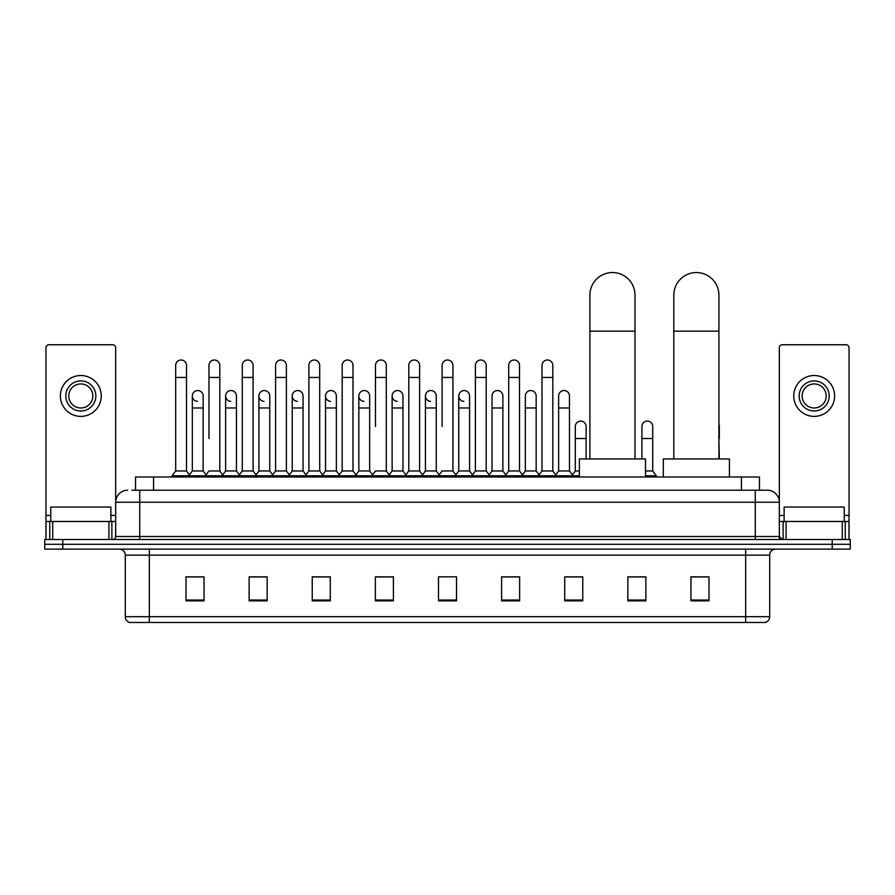 <?xml version="1.0" encoding="UTF-8"?>
<svg xmlns="http://www.w3.org/2000/svg" width="895" height="895" viewBox="0 0 895 895"><rect width="100%" height="100%" fill="white"/><g stroke="black" fill="none" stroke-linecap="round" stroke-linejoin="round"><path stroke-width="1.34" d="M135.525 490.214L135.525 476.99L759.475 476.99L759.475 490.214M132.191 490.214L763.088 490.214M131.912 490.214L139.732 490.214L139.732 502.229L115.679 502.229L115.679 536.497A3.009 3.009 0 0 1 112.68 539.506M127.705 490.214A12.027 12.027 0 0 0 115.679 502.229L115.679 347.741A3.009 3.009 0 0 0 112.68 344.743L48.956 344.743A3.009 3.009 0 0 0 45.947 347.741L45.947 521.472L52.715 521.472L52.715 539.506M767.295 490.214A12.027 12.027 0 0 1 779.321 502.229L755.268 502.229L755.268 490.214L767.116 490.214M842.284 539.506L842.284 521.472L849.053 521.472L849.053 539.506L849.053 347.741A3.009 3.009 0 0 0 846.043 344.743L782.319 344.743A3.009 3.009 0 0 0 779.321 347.741L779.321 536.497L782.319 539.506M62.784 539.506L44.75 539.506L44.75 544.305L62.784 544.305L44.75 544.305L44.75 549.116L62.784 549.116L62.784 544.305L832.216 544.305L62.784 544.305L62.784 539.506L832.216 539.506L832.216 544.305L850.25 544.305L832.216 544.305L832.216 549.116L62.784 549.116M850.25 539.506L850.25 544.305L850.25 539.506L832.216 539.506M769.7 616.689C769.532 619.564 768.089 621.488 765.37 622.461L745.658 622.461L745.658 616.689L769.7 616.689L769.7 555.135A6.008 6.008 0 0 1 775.708 549.116M745.658 622.461L129.63 622.461A6.008 6.008 0 0 1 125.3 616.689L125.3 555.135C124.942 551.477 122.939 549.474 119.292 549.116M708.985 600.869L708.985 576.827L690.951 576.827L690.951 600.869L708.985 600.869M645.866 600.869L645.866 576.827L627.831 576.827L627.831 600.869L645.866 600.869M582.757 600.869L582.757 576.827L564.723 576.827L564.723 600.869L582.757 600.869M519.637 600.869L519.637 576.827L501.603 576.827L501.603 600.869L519.637 600.869M204.049 600.869L204.049 576.827L186.015 576.827L186.015 600.869L204.049 600.869M267.169 600.869L267.169 576.827L249.134 576.827L249.134 600.869L267.169 600.869M330.277 600.869L330.277 576.827L312.243 576.827L312.243 600.869L330.277 600.869M393.397 600.869L393.397 576.827L375.363 576.827L375.363 600.869L393.397 600.869M456.517 600.869L456.517 576.827L438.483 576.827L438.483 600.869L456.517 600.869M850.25 549.116L850.25 544.305L850.25 549.116L832.216 549.116M574.702 576.951L570.07 576.951M641.301 576.951L634.085 576.951M391.54 576.951L386.908 576.827M324.93 576.951L320.298 576.951M258.331 576.951L253.699 576.951M186.015 576.951L203.747 576.951M191.72 576.951L187.1 576.951M508.091 576.827L503.46 576.951M441.492 576.827L453.508 576.827M393.397 576.951L375.363 576.951M330.277 576.951L312.243 576.951M267.169 576.951L249.134 576.951M519.637 576.951L501.603 576.951M582.757 576.951L564.723 576.951M645.866 576.951L627.831 576.951M708.985 576.951L690.951 576.951M110.868 521.472L110.868 507.04L50.758 507.04L50.758 521.472M108.921 539.506L108.921 521.472L52.715 521.472M108.921 521.472L115.679 521.472M45.947 539.506L45.947 521.472M80.818 380.923A15.025 15.025 0 0 0 65.794 395.959A15.025 15.025 0 0 0 80.818 410.984A15.025 15.025 0 0 0 95.843 395.959A15.025 15.025 0 0 0 80.818 380.923M80.818 383.933A12.027 12.027 0 0 0 68.792 395.959A12.027 12.027 0 0 0 80.818 407.975A12.027 12.027 0 0 0 92.845 395.959A12.027 12.027 0 0 0 80.818 383.933M80.818 416.388A20.44 20.44 0 0 0 101.258 395.959A20.44 20.44 0 0 0 80.818 375.52A20.44 20.44 0 0 0 60.379 395.959A20.44 20.44 0 0 0 80.818 416.388M589.906 458.956L589.906 295.081A22.543 22.543 0 0 1 612.448 272.539A22.543 22.543 0 0 1 634.991 295.081A22.543 22.543 0 0 0 612.448 272.539M634.991 458.956L634.991 295.081M645.508 476.99L645.508 458.956L579.389 458.956L579.389 476.99M673.823 458.956L673.823 295.081A22.543 22.543 0 0 1 696.366 272.539A22.543 22.543 0 0 1 718.909 295.081A22.543 22.543 0 0 0 696.366 272.539M718.909 458.956L718.909 295.081M729.425 476.99L729.425 458.956L663.307 458.956L663.307 476.99M175.677 377.444L186.496 377.444L186.496 470.971L175.677 470.971L175.677 365.417A5.415 5.415 0 0 1 181.428 360.014A5.415 5.415 0 0 1 186.496 365.417A5.415 5.415 0 0 0 181.428 360.014M175.677 470.971L172.064 475.782L172.064 476.99M186.496 470.971L190.098 475.782L172.064 475.782M208.971 438.516L208.971 377.444L219.801 377.444L219.801 470.971L208.971 470.971L205.369 475.782L190.098 475.782L190.098 476.99M208.971 377.444L208.971 365.417A5.415 5.415 0 0 1 214.722 360.014A5.415 5.415 0 0 1 219.801 365.417A5.415 5.415 0 0 0 214.722 360.014M225.629 470.971L225.629 407.975L236.448 407.975L236.448 470.971L225.629 470.971L222.71 474.865L219.801 470.971L223.403 475.782L205.369 475.782L205.369 476.99M242.276 470.971L242.276 377.444L253.095 377.444L253.095 470.971L242.276 470.971L238.674 475.782L223.403 475.782L223.403 476.99M242.276 377.444L242.276 365.417A5.415 5.415 0 0 1 248.027 360.014A5.415 5.415 0 0 1 253.095 365.417A5.415 5.415 0 0 0 248.027 360.014M253.095 438.516L253.095 470.971L256.708 475.782L238.674 475.782L238.674 476.99M275.582 470.971L275.582 377.444L286.4 377.444L286.4 470.971L275.582 470.971L271.968 475.782L256.708 475.782L256.708 476.99M275.582 377.444L275.582 365.417A5.415 5.415 0 0 1 281.332 360.014A5.415 5.415 0 0 1 286.4 365.417A5.415 5.415 0 0 0 281.332 360.014M286.4 470.971L290.002 475.782L271.968 475.782L271.968 476.99M308.887 470.971L308.887 377.444L319.705 377.444L319.705 470.971L308.887 470.971L305.273 475.782L290.002 475.782L290.002 476.99M308.887 377.444L308.887 365.417A5.415 5.415 0 0 1 314.626 360.014A5.415 5.415 0 0 1 319.705 365.417A5.415 5.415 0 0 0 314.626 360.014M319.705 426.49L319.705 470.971L323.308 475.782L305.273 475.782L305.273 476.99M342.181 470.971L342.181 377.444L352.999 377.444L352.999 470.971L342.181 470.971L338.578 475.782L323.308 475.782L323.308 476.99M342.181 377.444L342.181 365.417A5.415 5.415 0 0 1 347.931 360.014A5.415 5.415 0 0 1 352.999 365.417A5.415 5.415 0 0 0 347.931 360.014M352.999 470.971L356.613 475.782L338.578 475.782L338.578 476.99M375.486 426.49L375.486 377.444L386.304 377.444L386.304 470.971L375.486 470.971L371.884 475.782L356.613 475.782L356.613 476.99M375.486 377.444L375.486 365.417A5.415 5.415 0 0 1 381.236 360.014A5.415 5.415 0 0 1 386.304 365.417A5.415 5.415 0 0 0 381.236 360.014M386.304 426.49L386.304 470.971L389.918 475.782L371.884 475.782L371.884 476.99M408.791 470.971L408.791 377.444L419.61 377.444L419.61 470.971L408.791 470.971L405.178 475.782L389.918 475.782L389.918 476.99M408.791 377.444L408.791 365.417A5.415 5.415 0 0 1 414.542 360.014A5.415 5.415 0 0 1 419.61 365.417A5.415 5.415 0 0 0 414.542 360.014M419.61 470.971L423.212 475.782L405.178 475.782L405.178 476.99M442.085 426.49L442.085 377.444L452.915 377.444L452.915 470.971L442.085 470.971L438.483 475.782L423.212 475.782L423.212 476.99M442.085 377.444L442.085 365.417A5.415 5.415 0 0 1 447.836 360.014A5.415 5.415 0 0 1 452.915 365.417A5.415 5.415 0 0 0 447.836 360.014M452.915 470.971L456.517 475.782L438.483 475.782L438.483 476.99M469.562 470.971L469.562 407.975L458.743 407.975L458.743 470.971L469.562 470.971L472.482 474.865L475.39 470.971L475.39 377.444L486.209 377.444L486.209 470.971L475.39 470.971L471.788 475.782L456.517 475.782L456.517 476.99M475.39 377.444L475.39 365.417A5.415 5.415 0 0 1 481.141 360.014A5.415 5.415 0 0 1 486.209 365.417A5.415 5.415 0 0 0 481.141 360.014M492.037 470.971L492.037 407.975L502.867 407.975L502.867 470.971L492.037 470.971L489.129 474.865L486.209 470.971L489.822 475.782L471.788 475.782L471.788 476.99M502.867 470.971L505.776 474.865L508.696 470.971L508.696 377.444L519.514 377.444L519.514 470.971L508.696 470.971L505.082 475.782L489.822 475.782L489.822 476.99M508.696 377.444L508.696 365.417A5.415 5.415 0 0 1 514.446 360.014A5.415 5.415 0 0 1 519.514 365.417A5.415 5.415 0 0 0 514.446 360.014M525.343 470.971L525.343 407.975L536.161 407.975L536.161 470.971L525.343 470.971L522.434 474.865L519.514 470.971L523.116 475.782L505.082 475.782L505.082 476.99M536.161 470.971L539.081 474.865L542.001 470.971L542.001 377.444L552.819 377.444L552.819 470.971L542.001 470.971L538.387 475.782L523.116 475.782L523.116 476.99M542.001 377.444L542.001 365.417A5.415 5.415 0 0 1 547.751 360.014A5.415 5.415 0 0 1 552.819 365.417A5.415 5.415 0 0 0 547.751 360.014M558.648 470.971L558.648 407.975L569.466 407.975L569.466 470.971L558.648 470.971L555.728 474.865L552.819 470.971L556.421 475.782L538.387 475.782L538.387 476.99M569.466 470.971L573.068 475.782L556.421 475.782L556.421 476.99M197.392 401.352A5.415 5.415 0 0 1 192.324 395.959A5.415 5.415 0 0 1 198.075 390.556A5.415 5.415 0 0 1 203.143 395.959L203.143 407.975L192.324 407.975L192.324 395.959M203.143 407.975L203.143 470.971L192.324 470.971L192.324 407.975M192.324 470.971L189.404 474.865M203.143 470.971L206.063 474.865M230.697 401.352A5.415 5.415 0 0 1 225.629 395.959A5.415 5.415 0 0 1 231.38 390.556A5.415 5.415 0 0 1 236.448 395.959L236.448 407.975M236.448 470.971L239.368 474.865M264.003 401.352A5.415 5.415 0 0 1 258.923 395.959A5.415 5.415 0 0 1 264.674 390.556A5.415 5.415 0 0 1 269.753 395.959L269.753 407.975L258.923 407.975L258.923 395.959M269.753 407.975L269.753 470.971L258.923 470.971L258.923 407.975M258.923 470.971L256.015 474.865M269.753 470.971L272.662 474.865M297.297 401.352A5.415 5.415 0 0 1 292.229 395.959A5.415 5.415 0 0 1 297.979 390.556A5.415 5.415 0 0 1 303.047 395.959L303.047 407.975L292.229 407.975L292.229 395.959M303.047 407.975L303.047 470.971L292.229 470.971L292.229 407.975M292.229 470.971L289.32 474.865M303.047 470.971L305.967 474.865M330.602 401.352A5.415 5.415 0 0 1 325.534 395.959A5.415 5.415 0 0 1 331.284 390.556A5.415 5.415 0 0 1 336.352 395.959L336.352 407.975L325.534 407.975L325.534 395.959M336.352 407.975L336.352 470.971L325.534 470.971L325.534 407.975M325.534 470.971L322.614 474.865M336.352 470.971L339.272 474.865M363.907 401.352A5.415 5.415 0 0 1 358.839 395.959A5.415 5.415 0 0 1 364.589 390.556A5.415 5.415 0 0 1 369.657 395.959L369.657 407.975L358.839 407.975L358.839 395.959M369.657 407.975L369.657 470.971L358.839 470.971L358.839 407.975M358.839 470.971L355.919 474.865M369.657 470.971L372.566 474.865M397.212 401.352A5.415 5.415 0 0 1 392.133 395.959A5.415 5.415 0 0 1 397.883 390.556A5.415 5.415 0 0 1 402.963 395.959L402.963 407.975L392.133 407.975L392.133 395.959M402.963 407.975L402.963 470.971L392.133 470.971L392.133 407.975M392.133 470.971L389.224 474.865M402.963 470.971L405.871 474.865M430.506 401.352A5.415 5.415 0 0 1 425.438 395.959A5.415 5.415 0 0 1 431.189 390.556A5.415 5.415 0 0 1 436.257 395.959L436.257 407.975L425.438 407.975L425.438 395.959M436.257 407.975L436.257 470.971L425.438 470.971L425.438 407.975M425.438 470.971L422.518 474.865M436.257 470.971L439.176 474.865M463.811 401.352A5.415 5.415 0 0 1 458.743 395.959A5.415 5.415 0 0 1 464.494 390.556A5.415 5.415 0 0 1 469.562 395.959L469.562 407.975M458.743 470.971L455.823 474.865M492.037 407.975L492.037 395.959A5.415 5.415 0 0 1 497.788 390.556A5.415 5.415 0 0 1 502.867 395.959L502.867 407.975M525.343 407.975L525.343 395.959A5.415 5.415 0 0 1 531.093 390.556A5.415 5.415 0 0 1 536.161 395.959L536.161 407.975M558.648 407.975L558.648 395.959A5.415 5.415 0 0 1 564.398 390.556A5.415 5.415 0 0 1 569.466 395.959L569.466 407.975M579.389 475.782L573.068 475.782L573.068 476.99M575.295 426.49A5.415 5.415 0 0 1 581.045 421.086A5.415 5.415 0 0 1 586.113 426.49L586.113 438.516L575.295 438.516L575.295 426.49M579.389 470.971L575.295 470.971L575.295 438.516M586.113 458.956L586.113 438.516M575.295 470.971L572.386 474.865M641.905 426.49A5.415 5.415 0 0 1 647.656 421.086A5.415 5.415 0 0 1 652.724 426.49L652.724 438.516L641.905 438.516L641.905 426.49M652.724 438.516L652.724 470.971L645.508 470.971M641.905 458.956L641.905 438.516M652.724 470.971L656.326 475.782L645.508 475.782M656.326 475.782L656.326 476.99M719.323 458.956L718.909 438.516M718.909 424.398A5.415 5.415 0 0 1 719.323 426.49L719.323 438.516M842.284 521.472L786.078 521.472L786.078 539.506M779.321 521.472L786.078 521.472M779.321 539.506L779.321 536.497L755.268 536.497L755.268 502.229L139.732 502.229L139.732 536.497L755.268 536.497L755.268 539.506M814.181 380.923A15.025 15.025 0 0 0 799.157 395.959A15.025 15.025 0 0 0 814.181 410.984A15.025 15.025 0 0 0 829.206 395.959A15.025 15.025 0 0 0 814.181 380.923M814.181 383.933A12.027 12.027 0 0 0 802.155 395.959A12.027 12.027 0 0 0 814.181 407.975A12.027 12.027 0 0 0 826.208 395.959A12.027 12.027 0 0 0 814.181 383.933M814.181 416.388A20.44 20.44 0 0 0 834.621 395.959A20.44 20.44 0 0 0 814.181 375.52A20.44 20.44 0 0 0 793.742 395.959A20.44 20.44 0 0 0 814.181 416.388M844.242 521.472L844.242 507.04L784.132 507.04L784.132 521.472M153.56 490.214L153.56 476.99M741.44 490.214L741.44 476.99M139.732 539.506L139.732 536.497L115.679 536.497M745.658 549.116L745.658 555.135L125.3 555.135M769.7 555.135L745.658 555.135L745.658 616.689L149.342 616.689L149.342 622.461M125.3 616.689L149.342 616.689L149.342 549.116M456.517 600.042L438.483 600.042M393.397 600.042L375.363 600.042M330.277 600.042L312.243 600.042M267.169 600.042L249.134 600.042M204.049 600.042L186.015 600.042M519.637 600.042L501.603 600.042M582.757 600.042L564.723 600.042M645.866 600.042L627.831 600.042M708.985 600.042L690.951 600.042M115.679 515.453L110.868 515.453M50.758 515.453L45.947 515.453M115.634 537.022L115.634 521.472M111.875 521.472L111.875 539.506M46.003 521.472L46.003 539.506M49.751 539.506L49.751 521.472M589.906 331.15L634.991 331.15M673.823 331.15L718.909 331.15M849.053 515.453L844.242 515.453M784.132 515.453L779.321 515.453M848.997 539.506L848.997 521.472M845.249 521.472L845.249 539.506M779.366 521.472L779.366 537.022M783.125 539.506L783.125 521.472M186.496 377.444L186.496 365.417M219.801 377.444L219.801 365.417M253.095 377.444L253.095 365.417M286.4 377.444L286.4 365.417M319.705 377.444L319.705 365.417M352.999 377.444L352.999 365.417M386.304 377.444L386.304 365.417M419.61 377.444L419.61 365.417M452.915 377.444L452.915 365.417M486.209 377.444L486.209 365.417M519.514 377.444L519.514 365.417M552.819 377.444L552.819 365.417M225.629 407.975L225.629 395.959M458.743 407.975L458.743 395.959M308.887 438.516L308.887 426.49M342.181 438.516L342.181 426.49M352.999 438.516L352.999 426.49"/></g></svg>
